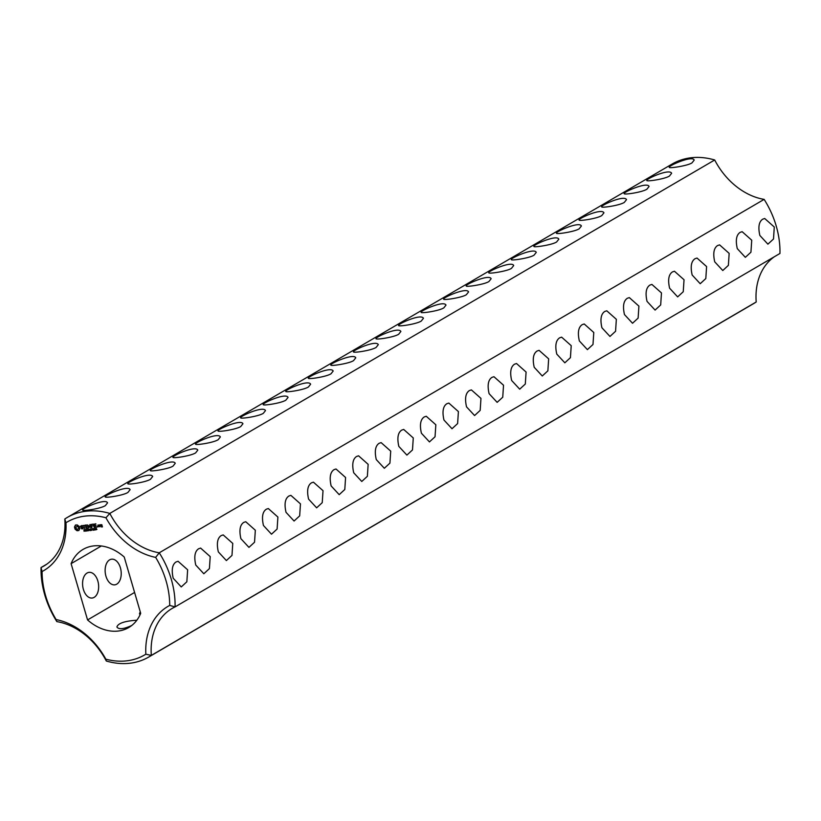 <?xml version="1.0" encoding="UTF-8"?>
<svg xmlns="http://www.w3.org/2000/svg" width="821" height="821" viewBox="0 0 821 821"><rect width="100%" height="100%" fill="white"/><g stroke="black" fill="none" stroke-linecap="round" stroke-linejoin="round"><path stroke-width="1.23" d="M764.135 199.38A64.643 49.301 -120.3 0 1 714.691 159.982L109.809 513.412A64.643 49.301 -120.3 0 0 159.253 552.8A80.807 61.626 -120.3 0 1 175.068 606.904L779.95 253.473A80.807 61.626 -120.3 0 0 764.135 199.38L159.253 552.8L155.662 557.387A76.928 58.671 -120.3 0 1 169.711 605.426A68.523 52.257 -120.3 0 0 145.84 654.214L151.341 655.404L756.213 301.984A64.643 49.301 -120.3 0 1 774.234 256.819M187.64 569.795L178.065 561.277L176.053 561.954C172.266 564.468 171.322 569.887 173.2 578.23L181.256 586.933L186.849 581.781L187.64 569.795M210.207 556.607L200.622 548.089L198.61 548.767C194.834 551.281 193.879 556.71 195.757 565.043L203.824 573.756L209.417 568.594L210.207 556.607M232.764 543.42L223.189 534.912L221.177 535.59C217.401 538.104 216.446 543.523 218.324 551.866L226.38 560.569L231.984 555.407L232.764 543.42M255.331 530.243L245.746 521.725L243.745 522.402C239.958 524.917 239.014 530.335 240.892 538.679L248.948 547.381L254.541 542.229L255.331 530.243M277.898 517.056L268.313 508.538L266.302 509.225C262.525 511.729 261.571 517.158 263.449 525.491L271.505 534.204L277.108 529.042L277.898 517.056M300.455 503.878L290.88 495.361L288.869 496.038C285.092 498.552 284.138 503.971 286.016 512.314L294.072 521.017L299.675 515.865L300.455 503.878M323.022 490.691L313.437 482.173L311.426 482.851C307.649 485.365 306.705 490.794 308.583 499.127L316.639 507.83L322.232 502.678L323.022 490.691M345.579 477.504L336.005 468.986L333.993 469.674C330.216 472.178 329.262 477.606 331.14 485.94L339.196 494.653L344.799 489.49L345.579 477.504M368.147 464.327L358.572 455.809L356.56 456.486C352.773 459.001 351.829 464.419 353.707 472.763L361.763 481.465L367.367 476.313L368.147 464.327M390.714 451.14L381.129 442.622L379.117 443.299C375.341 445.813 374.386 451.242 376.275 459.575L384.331 468.278L389.924 463.126L390.714 451.14M413.271 437.952L403.696 429.434L401.685 430.122C397.908 432.626 396.954 438.055 398.832 446.388L406.888 455.101L412.491 449.939L413.271 437.952M435.838 424.775L426.253 416.257L424.252 416.935C420.465 419.449 419.521 424.868 421.399 433.211L429.455 441.914L435.048 436.762L435.838 424.775M458.405 411.588L448.82 403.07L446.809 403.747C443.032 406.262 442.078 411.69 443.956 420.024L452.012 428.736L457.615 423.574L458.405 411.588M638.912 306.12L629.327 297.602L627.316 298.28C623.539 300.794 622.585 306.223 624.463 314.556L632.529 323.258L638.122 318.107L638.912 306.12M661.469 292.933L651.895 284.415L649.883 285.103C646.106 287.607 645.152 293.035 647.03 301.369L655.086 310.081L660.689 304.919L661.469 292.933M684.037 279.756L674.452 271.238L672.44 271.915C668.663 274.43 667.719 279.848 669.597 288.192L677.653 296.894L683.246 291.732L684.037 279.756M706.594 266.568L697.019 258.051L695.007 258.728C691.231 261.242 690.276 266.671 692.154 275.004L700.21 283.717L705.814 278.555L706.594 266.568M729.161 253.381L719.586 244.874L717.575 245.551C713.798 248.055 712.844 253.484 714.722 261.827L722.778 270.53L728.381 265.368L729.161 253.381M751.728 240.204L742.143 231.686L740.132 232.364C736.355 234.878 735.411 240.296 737.289 248.64L745.345 257.342L750.938 252.191L751.728 240.204M774.285 227.017L764.71 218.499L762.699 219.186C758.922 221.691 757.968 227.119 759.846 235.453L767.902 244.165L773.505 239.003L774.285 227.017M480.962 398.401L471.387 389.893L469.376 390.57C465.599 393.085 464.645 398.503 466.523 406.847L474.579 415.549L480.182 410.387L480.962 398.401M503.53 385.223L493.944 376.706L491.933 377.383C488.156 379.897 487.212 385.316 489.09 393.659L497.146 402.362L502.739 397.21L503.53 385.223M526.087 372.036L516.512 363.518L514.5 364.206C510.724 366.71 509.769 372.139 511.647 380.472L519.703 389.185L525.307 384.023L526.087 372.036M548.654 358.849L539.079 350.341L537.067 351.019C533.281 353.533 532.336 358.951 534.214 367.295L542.271 375.997L547.874 370.835L548.654 358.849M571.221 345.672L561.636 337.154L559.624 337.831C555.848 340.346 554.893 345.774 556.782 354.108L564.838 362.81L570.431 357.658L571.221 345.672M593.778 332.484L584.203 323.967L582.192 324.654C578.415 327.158 577.461 332.587 579.339 340.92L587.395 349.633L592.998 344.471L593.778 332.484M616.345 319.307L606.76 310.79L604.759 311.467C600.972 313.981 600.028 319.4 601.906 327.743L609.962 336.446L615.565 331.284L616.345 319.307M169.711 605.426L175.068 606.904A64.643 49.301 -120.3 0 0 172.133 608.443A64.643 49.301 -120.3 0 0 151.341 655.404A80.807 61.626 -120.3 0 1 148.827 656.985L753.709 303.554A80.807 61.626 -120.3 0 0 756.213 301.984M46.766 564.181L41.05 567.527L42.076 571.529A76.928 58.671 -120.3 0 0 56.126 619.568A68.523 52.257 -120.3 0 1 105.847 659.191L106.309 661.018A80.807 61.626 -120.3 0 0 148.827 656.985M105.847 659.191A76.928 58.671 -120.3 0 0 145.84 654.214M106.309 661.018A64.643 49.301 -120.3 0 0 56.865 621.62A80.807 61.626 -120.3 0 1 41.05 567.527A64.643 49.301 -120.3 0 0 43.985 565.977A64.643 49.301 -120.3 0 0 64.787 519.016A80.807 61.626 -120.3 0 1 67.291 517.446A80.807 61.626 -120.3 0 1 109.809 513.412L105.94 517.764A68.523 52.257 -120.3 0 0 155.662 557.387M105.94 517.764A76.928 58.671 -120.3 0 0 65.947 522.741A68.523 52.257 -120.3 0 1 42.076 571.529M140.689 613.318L124.228 557.028A45.247 34.513 59.7 0 0 83.065 549.403A45.247 34.513 59.7 0 0 71.099 563.647L87.56 619.927A45.247 34.513 59.7 0 0 128.723 627.552A45.247 34.513 59.7 0 0 140.689 613.318M75.409 525.122L74.475 527.041L75.101 529.196L77.061 530.756L78.847 530.53L79.791 528.611L79.165 526.456L77.205 524.896L75.409 525.122M84.768 530.551L84.04 531.259L84.748 530.848L83.783 529.894L84.563 529.781L83.916 530.192L84.768 530.551M80.468 526.158L80.756 527.133L82.716 527.657L82.531 528.508L81.207 528.385L82.008 528.95L83.229 528.334L82.942 527.359L80.838 526.333L82.5 526.107L81.679 525.532L80.92 526.251M82.911 525.768L83.68 525.666L84.696 528.611L83.988 525.625L84.85 525.327L82.705 525.594L84.081 525.573M85.733 529.812L85.312 531.197L84.871 529.668L85.733 529.812M86.893 529.412L87.334 530.941L86.123 529.678L86.369 531.064L85.918 529.535L87.098 530.684L86.893 529.412M88.884 529.422L88.473 530.807L88.021 529.278L88.884 529.422M85.363 525.071L86.133 528.252L87.878 528.221L86.39 528.026L86.061 526.908L87.242 526.569L85.948 526.538L85.63 525.43L87.118 525.05L85.363 525.071M89.982 529.032L89.971 530.612L88.955 529.35L89.581 529.268M91.131 528.888L91.572 530.417L91.182 529.689L90.597 530.54L90.156 529.011L91.131 529.514L91.131 528.888M89.858 524.609L89.828 526.477L89.992 524.527M89.458 526.682L87.673 524.978L88.535 527.934L88.175 525.625L89.622 527.236L90.064 525.378L90.936 527.831L90.177 524.66M93.03 528.827L93.101 530.253L92.363 528.909L93.03 528.827M92.794 529.309L92.64 528.673M94.6 529.863L93.789 530.14L93.532 528.591L94.261 528.898L93.912 529.945L94.6 529.863L93.789 530.14M95.708 529.719L94.897 530.007L95.205 528.796L94.497 528.539L95.369 528.765L95.02 529.802L95.708 529.719M92.445 524.198L90.803 524.588L91.88 527.718L91.603 526.22L92.783 525.881L91.5 525.851L91.172 524.732L92.445 524.198M93.235 524.096L94.21 527.431L93.235 524.096M96.642 529.032L96.108 529.74L95.893 528.334L96.642 529.032M97.391 526.384L97.576 527.01L97.391 526.384M95.739 523.777L94.107 524.178L95.185 527.308L96.827 526.918L95.236 526.928L94.908 525.809L96.088 525.471L94.795 525.43L94.477 524.321L95.739 523.777M99.454 526.589L99.023 525.091L97.904 525.05L98.243 526.743L99.454 526.589M99.403 524.865L99.936 526.713L100.573 525.132L99.403 524.865M100.757 524.691L102.091 526.6L101.24 526.897L102.358 526.938L101.866 524.742L100.757 524.691M714.691 159.982A80.807 61.626 -120.3 0 0 672.173 164.015L67.291 517.446M105.365 505.623C100.511 508.743 82.839 511.267 82.726 510.128C80.212 509.287 105.704 497.7 107.541 502.873L105.365 505.623M127.922 492.446C123.078 495.556 105.406 498.08 105.283 496.951C102.769 496.11 128.271 484.513 130.108 489.685L127.922 492.446M150.489 479.259C145.645 482.379 127.963 484.903 127.85 483.764C126.095 482.615 150.53 471.377 152.665 476.508L150.489 479.259M195.614 452.894C190.77 456.004 173.087 458.529 172.974 457.4C171.22 456.25 195.665 445.013 197.799 450.134L195.614 452.894M218.181 439.707C213.327 442.827 195.655 445.351 195.542 444.212C193.787 443.073 218.222 431.825 220.356 436.957L218.181 439.707M240.748 426.53C235.894 429.64 218.222 432.164 218.099 431.025C215.584 430.183 241.087 418.597 242.924 423.769L240.748 426.53M263.305 413.343C258.461 416.452 240.779 418.977 240.666 417.848C238.911 416.699 263.356 405.461 265.481 410.592L263.305 413.343M285.872 400.155C281.018 403.275 263.346 405.8 263.233 404.661C261.478 403.522 285.913 392.274 288.048 397.405L285.872 400.155M308.429 386.978C303.585 390.088 285.913 392.612 285.79 391.473C284.035 390.334 308.48 379.086 310.615 384.218L308.429 386.978M330.996 373.791C326.153 376.901 308.47 379.435 308.357 378.296C306.602 377.147 331.048 365.909 333.172 371.041L330.996 373.791M353.564 360.604C349.315 363.59 330.442 366.34 330.914 365.109C328.472 364.226 353.984 352.671 355.739 357.853L353.564 360.604M376.121 347.427C371.277 350.536 353.594 353.061 353.482 351.932C351.727 350.783 376.172 339.535 378.307 344.666L376.121 347.427M398.688 334.239C393.844 337.359 376.162 339.884 376.049 338.745C374.294 337.595 398.729 326.358 400.864 331.489L398.688 334.239M173.057 466.082C168.808 469.058 149.925 471.808 150.407 470.577C147.965 469.694 173.477 458.139 175.232 463.321L173.057 466.082M421.255 321.062C416.401 324.172 398.729 326.696 398.606 325.557C396.851 324.418 421.296 313.17 423.431 318.302L421.255 321.062M443.812 307.875C438.968 310.985 421.286 313.509 421.173 312.38C419.418 311.231 443.863 299.993 445.988 305.114L443.812 307.875M466.379 294.688C462.141 297.674 443.258 300.424 443.74 299.193C441.288 298.31 466.8 286.755 468.555 291.937L466.379 294.688M488.947 281.511C484.698 284.487 465.815 287.237 466.297 286.006C463.855 285.123 489.367 273.567 491.122 278.75L488.947 281.511M511.504 268.323C507.265 271.31 488.382 274.05 488.864 272.829C486.412 271.946 511.924 260.38 513.679 265.563L511.504 268.323M534.071 255.136C529.832 258.122 510.949 260.873 511.432 259.641C508.979 258.759 534.492 247.203 536.246 252.386L534.071 255.136M556.628 241.959C552.389 244.935 533.506 247.685 533.989 246.454C531.536 245.571 557.048 234.016 558.814 239.198L556.628 241.959M579.195 228.772C574.957 231.758 556.074 234.498 556.556 233.277C554.103 232.394 579.616 220.839 581.371 226.021L579.195 228.772M601.762 215.584C596.908 218.704 579.236 221.229 579.113 220.09C577.358 218.95 601.803 207.703 603.938 212.834L601.762 215.584M624.319 202.407C619.475 205.517 601.793 208.041 601.68 206.902C599.925 205.763 624.37 194.515 626.495 199.647L624.319 202.407M646.886 189.22C642.032 192.34 624.36 194.864 624.247 193.725C621.733 192.884 647.225 181.297 649.062 186.47L646.886 189.22M669.454 176.043C664.6 179.152 646.927 181.677 646.804 180.538C645.049 179.399 669.495 168.151 671.629 173.282L669.454 176.043M692.011 162.856C687.772 165.842 668.889 168.582 669.372 167.361C666.919 166.478 692.431 154.912 694.186 160.095L692.011 162.856M131.76 625.479C123.735 629.153 118.778 629.656 116.9 626.998C118.008 623.293 124.659 621.025 136.85 620.214M140.083 614.703L139.457 613.81L140.227 611.727M56.865 621.62L56.126 619.568M64.787 519.016L65.947 522.741M134.582 592.454L87.56 619.927M101.342 545.975L71.099 563.647M87.057 573.037A12.931 7.953 82.9 0 0 82.993 587.815A12.931 7.953 82.9 0 0 92.209 598.027A12.931 7.953 82.9 0 0 98.499 584.213A12.931 7.953 82.9 0 0 89.017 572.36A12.931 7.953 82.9 0 0 87.057 573.037M109.624 559.85A12.931 7.953 82.9 0 0 105.56 574.638A12.931 7.953 82.9 0 0 114.776 584.839A12.931 7.953 82.9 0 0 121.067 571.026A12.931 7.953 82.9 0 0 111.574 559.183A12.931 7.953 82.9 0 0 109.624 559.85M75.768 524.937L74.834 526.836L75.46 528.981L77.42 530.54L78.847 530.51M81.094 526.856L82.962 527.41M83.147 528.036L82.531 528.508M82.018 528.57L82.911 528.673M81.176 525.984L81.71 525.912M83.988 525.625L84.84 525.358M85.825 530.376L85.312 530.602M86.482 528.016L87.97 528.036M86.061 526.908L87.221 526.6M85.63 525.43L87.098 525.081M91.305 529.504L90.546 529.771M95.708 529.74L94.897 530.007M91.603 526.22L92.763 525.902M91.172 524.732L92.64 524.383M96.293 529.319L96.262 528.119M94.979 527.144L96.816 526.938M94.908 525.809L96.067 525.491M94.477 524.321L95.944 523.972M98.243 526.743L99.444 526.61M100.193 524.793L99.68 525.276M101.281 525.563L101.886 525.871M101.24 526.897L102.44 526.764M77.051 526.128L78.734 527.462L78.672 528.56L77.564 529.319L76.158 528.55L75.819 527.39L77.574 526.179M96.406 529.668L96.067 529.042L96.94 529.34M98.171 525.389L99.095 526.446L98.171 525.389L99.023 525.122M101.024 525.04L101.773 525.502L101.024 525.04L101.876 524.763M77.215 526.394L78.057 526.456M77.697 526.661L78.467 526.897M78.108 527.103L78.734 527.462M85.086 529.822L85.569 530.366L85.425 529.627M88.247 529.432L88.719 529.976L88.576 529.237M93.225 529.904L92.568 528.898L92.794 529.945L93.389 529.802"/></g></svg>
